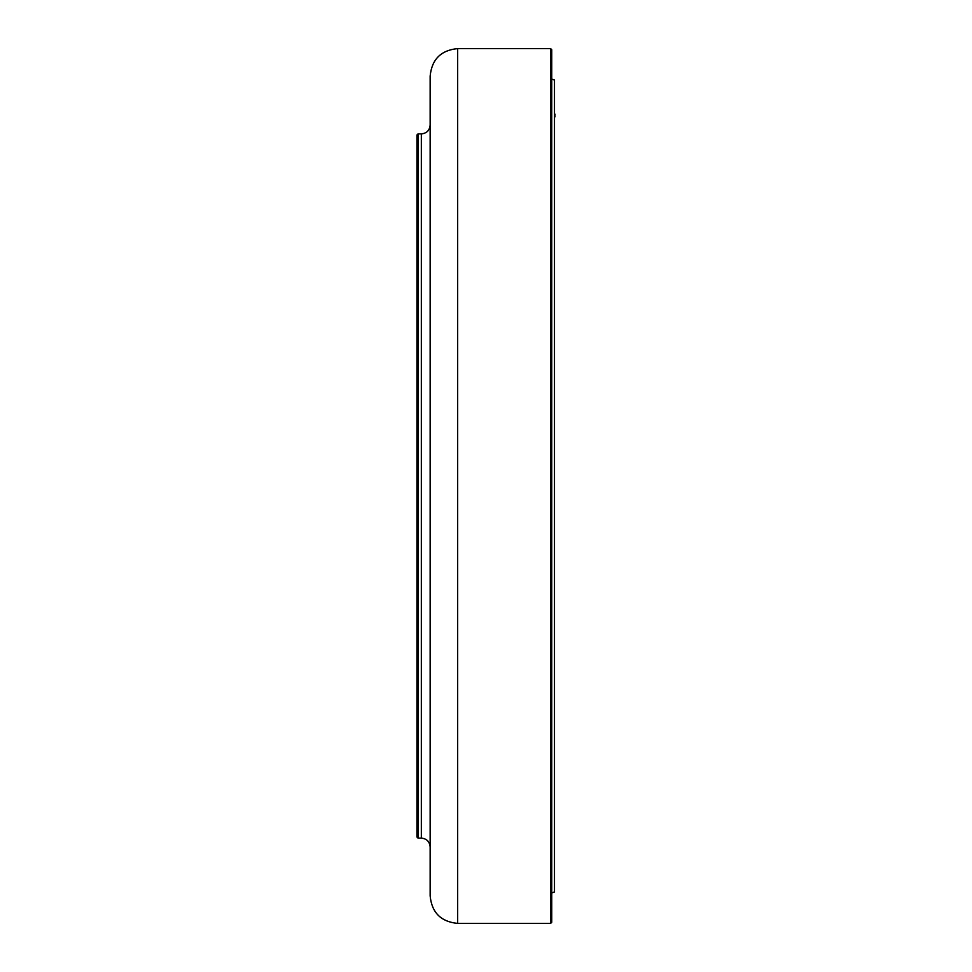<?xml version="1.0" encoding="UTF-8"?>
<svg xmlns="http://www.w3.org/2000/svg" width="972" height="972" viewBox="0 0 972 972"><rect width="100%" height="100%" fill="white"/><g stroke="black" fill="none" stroke-linecap="round" stroke-linejoin="round"><path stroke-width="1.46" d="M418.045 838.119L416.939 837.026L416.939 134.974L418.045 133.881L418.045 838.119L421.338 838.119C426.684 838.642 429.624 841.582 430.146 846.928M430.146 895.892L430.146 76.108C431.775 59.401 440.948 50.228 457.654 48.6L457.654 923.4C440.948 921.772 431.775 912.599 430.146 895.892M550.638 48.6L551.732 49.706L551.732 922.294L550.638 923.4L550.638 48.6L457.654 48.6M550.638 923.4L457.654 923.4M551.732 79.06L554.49 80.056L554.49 891.944L551.185 893.134M421.338 838.119L421.338 133.881L418.045 133.881M421.338 133.881C426.684 133.358 429.624 130.418 430.146 125.072M554.49 113.141L555.061 114.89M554.49 117.831L555.061 116.081M554.49 116.64L554.49 114.332"/></g></svg>
